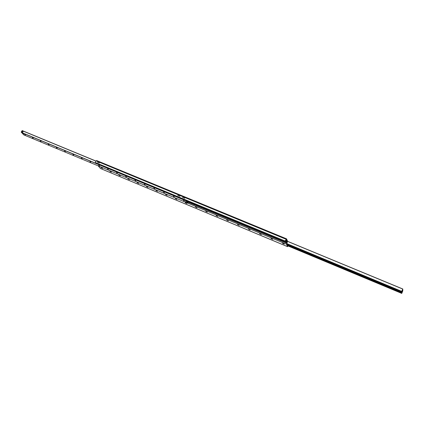 <?xml version="1.0" encoding="UTF-8"?>
<svg xmlns="http://www.w3.org/2000/svg" width="424" height="424" viewBox="0 0 424 424"><rect width="100%" height="100%" fill="white"/><g stroke="black" fill="none" stroke-linecap="round" stroke-linejoin="round"><path stroke-width="0.64" d="M284.255 244.166L282.426 243.228L284.255 244.166M283.259 243.434L283.608 243.614M272.696 239.348L270.899 238.421L272.696 239.348M271.742 238.638L272.044 238.797M261.332 234.61L259.562 233.688L261.332 234.61M250.16 229.951L248.416 229.04L250.16 229.951M239.173 225.372L237.456 224.471L239.173 225.372M228.372 220.867L226.676 219.971L228.372 220.867M217.74 216.436L216.07 215.551L217.74 216.436M207.283 212.079L205.635 211.194L207.283 212.079M196.996 207.792L195.369 206.917L196.996 207.792M186.873 203.568L185.267 202.704L186.873 203.568M176.909 199.418L175.319 198.554L176.909 199.418M167.098 195.326L165.535 194.473L167.098 195.326M157.442 191.304L155.894 190.456L157.442 191.304M147.939 187.339L146.407 186.496L147.939 187.339M138.579 183.438L137.063 182.601L138.579 183.438M129.362 179.596L127.863 178.764L129.362 179.596M120.284 175.812L118.805 174.985L120.284 175.812M111.337 172.08L109.874 171.264L111.337 172.08M102.528 168.407L101.082 167.597L102.528 168.407M287.949 245.931L287.711 246.18L286.725 243.795L287.605 241.341L286.56 238.839L285.421 240.641L284.753 240.88L95.665 162.673L95.389 161.979L96.089 160.866L96.736 160.617M284.753 240.88L285.495 240.821L286.391 239.322L287.387 241.765L286.507 244.219L287.541 246.651L288.087 245.989M284.827 241.065L95.665 162.673M184.737 198.072L184.429 198.278L184.737 198.072M182.961 197.34L182.654 197.542L182.961 197.34M179.924 196.084L179.622 196.291M178.165 195.358L177.863 195.565M183.868 197.695L183.523 197.923M179.066 195.708L178.727 195.941M184.705 198.156L184.323 198.204L184.705 198.156M182.929 197.42L182.553 197.473L182.929 197.42M179.898 196.169L179.522 196.217L179.898 196.169M178.138 195.443L177.757 195.491L178.138 195.443M99.354 162.88L99.025 162.948L99.354 162.88M97.812 162.244L97.483 162.312L97.812 162.244M179.034 195.809L178.621 195.867L179.034 195.809M98.596 162.567L98.241 162.641L98.596 162.567M100.509 168.498L98.124 165.832M184.276 200.955L183.417 200.457M184.255 200.897L183.401 200.472L184.255 200.897M174.259 196.789L173.411 196.307M174.232 196.731L173.389 196.312L174.232 196.731M164.395 192.692L163.553 192.199M164.364 192.634L163.537 192.215L164.364 192.634M154.686 188.659L153.854 188.166M154.654 188.595L153.833 188.182L154.654 188.595M145.13 184.689L144.287 184.212M135.717 180.778L134.901 180.285M135.685 180.709L134.885 180.301L135.685 180.709M126.447 176.951L125.642 176.437M117.331 173.14L116.526 172.648M117.289 173.066L116.51 172.663L117.289 173.066M108.337 169.425L107.548 168.916M99.492 165.726L98.702 165.238M99.449 165.652L98.681 165.249L99.449 165.652M90.773 162.106L89.989 161.613M90.725 162.026L89.968 161.629L90.725 162.026M82.182 158.534L81.403 158.046M82.134 158.454L81.387 158.057L82.134 158.454M73.718 155.02L72.944 154.532M73.665 154.935L72.923 154.543L73.665 154.935M65.376 151.554L64.607 151.066M65.323 151.469L64.591 151.077L65.323 151.469M57.155 148.135L56.392 147.647M57.097 148.05L56.371 147.663L57.097 148.05M49.052 144.769L48.272 144.293M41.064 141.452L40.312 140.964M41.001 141.362L40.291 140.975L41.001 141.362M33.189 138.176L32.441 137.694M33.125 138.086L32.42 137.705L33.125 138.086M25.424 134.949L24.682 134.466M25.361 134.858L24.661 134.477L25.361 134.858M286.025 241.585L286.757 240.217L287.122 241.118L286.391 242.554L286.025 241.585L186.852 200.478L187.731 202.301L188.203 201.803M186.147 201.872L185.527 201.559L186.147 201.872M23.617 133.973L23.108 133.698L23.617 133.973M188.463 201.909L187.731 203.128L186.279 200.955L186.576 200.345L186.322 200.785L185.304 200.361L185.198 199.773M22.949 130.915L23.346 131.233L22.334 132.754L21.969 132.378L22.949 130.915L22.181 130.597L21.2 132.06L23.765 134.874M401.926 290.975L401.751 291.436M402.413 291.458L402.535 289.825L401.618 291.564L402.784 288.983L402.8 290.816L401.639 293.344L402.413 291.458L402.058 291.315M287.499 245.051L400.95 292.306L401.12 291.855L401.676 292.083L401.438 292.512L400.95 292.306L401.676 292.322M401.687 292.274L400.924 292.247M402.079 290.668L402.551 290.864M402.095 290.647L402.551 290.838M282.882 240.721L282.161 240.382L282.882 240.721M271.243 235.892L270.528 235.559L271.243 235.892M259.795 231.144L259.096 230.815L259.795 231.144M248.549 226.48L247.855 226.151L248.549 226.48M237.488 221.89L236.804 221.567L237.488 221.89M226.607 217.38L225.934 217.056L226.607 217.38M215.906 212.943L215.244 212.62L215.906 212.943M205.386 208.576L204.728 208.258L205.386 208.576M195.029 204.283L194.388 203.965L195.029 204.283M284.901 241.32L284.838 241.987L283.974 241.378L284.165 241.012L284.965 241.51M286.757 240.217L285.977 239.899L286.757 240.217M286.391 242.554L284.87 241.924L286.391 242.554M287.742 244.341L287.355 245.316L287.186 244.107M187.419 201.835L187.594 201.548L188.182 201.819M287.567 244.786L287.79 244.362M287.467 245.109L287.848 244.383M186.322 200.785L185.065 200.006M22.255 131.281L22.488 130.926L22.255 131.281M22.202 131.292C22.514 130.831 22.514 130.831 22.202 131.292M21.969 132.378L21.2 132.06M21.704 132.039C22.075 131.488 22.075 131.488 21.704 132.039M21.751 132.023L22.096 131.626L21.751 132.023M22.334 132.754L21.56 132.431M23.018 130.894L22.181 130.597M401.56 292.47L401.072 292.433M401.745 293.424L402.731 291.002L401.745 293.424L400.378 292.82M401.592 292.443L401.009 292.385M181.44 198.215L185.097 199.958M284.965 241.473L284.838 241.987M283.974 241.378L284.711 241.685M287.589 245.888L287.907 246.015M285.495 240.821L286.375 241.187L285.421 240.641M286.121 239.295L96.089 160.866M100.308 168.413L287.493 246.593M286.841 241.537L287.387 241.765M287.292 242.162L286.619 241.887M286.507 244.219L187.763 203.117M188.245 202.296L286.746 243.217M23.739 134.864L187.721 203.117L23.749 134.869M21.534 132.585L186.279 200.955M21.539 132.468L186.295 200.828M23.235 131.122L95.914 161.136M95.972 161.051L23.071 130.952L95.967 161.056M187.525 201.994L187.964 202.174M187.546 201.633L188.134 201.882M402 290.816L402.551 291.044M287.705 244.653L401.12 291.855M401.676 292.083L402.084 292.253M401.645 291.68L402.206 291.913M401.438 292.512L401.878 292.698M287.599 241.325L402.779 288.983L287.599 241.32M287.626 241.415L402.742 289.051M401.639 293.344L287.536 245.761L401.634 293.334M287.472 245.602L401.634 293.201M287.398 245.268L401.745 292.92M401.692 291.585L402.249 291.818M401.623 291.707L286.788 243.943L401.618 291.696M286.719 243.784L401.618 291.564M286.746 243.572L401.687 291.352M286.449 241.049L285.569 240.684M285.553 240.71L286.449 241.081M286.062 241.526L285.039 241.102M286.672 240.344L285.909 240.032M285.871 240.101L286.64 240.419M286.025 241.59L186.846 200.488M285.956 239.936L286.719 240.254M186.825 200.531L286.009 241.643M284.059 241.585L187.09 201.342L284.059 241.59M96.64 160.542L286.56 238.839M100.398 168.482L287.541 246.651M285.5 240.816L286.386 241.182"/></g></svg>

